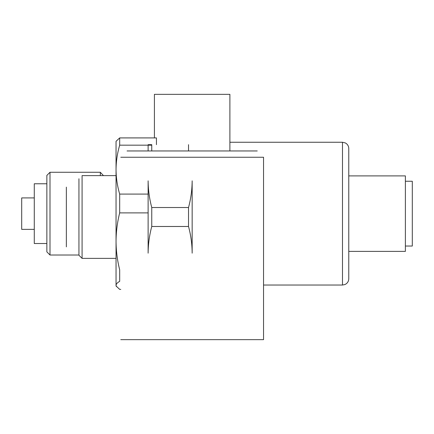 <?xml version="1.0" encoding="UTF-8"?>
<svg xmlns="http://www.w3.org/2000/svg" width="434" height="434" viewBox="0 0 434 434"><rect width="100%" height="100%" fill="white"/><g stroke="black" fill="none" stroke-linecap="round" stroke-linejoin="round"><path stroke-width="0.65" d="M405.383 181.249L412.3 181.249L412.3 246.035L405.383 246.035M348.773 251.384L405.383 251.384L405.383 175.9L348.773 175.9M348.773 153.506L348.773 278.742C348.719 280.89 347.824 282.605 346.099 283.89L344.846 284.574L342.48 285.029L342.48 142.254L345.252 142.894L346.375 143.6C347.932 144.885 348.73 146.529 348.773 148.542L348.773 153.506M156.446 144.668L156.446 137.914L119.681 137.914L116.046 141.31L116.046 285.973L119.681 289.369L120.766 289.369M119.681 137.914L119.681 145.178C117.321 153.224 116.111 161.372 116.046 169.629C116.111 177.891 117.321 186.04 119.681 194.085L119.681 212.888C117.321 222.246 116.111 231.734 116.046 241.347C116.111 250.96 117.321 260.449 119.681 269.812L119.681 281.351C117.321 282.67 116.111 284.004 116.046 285.36L116.41 286.597M119.681 145.178L151.759 145.178M34.281 197.915L21.7 197.915L21.7 229.369L34.281 229.369M46.861 183.766L34.281 183.766L34.281 243.517L46.861 243.517M119.681 212.888L148.124 212.888M119.681 194.085L148.124 194.085M46.861 178.325L46.861 251.877L50.002 255.018L50.002 172.265L46.861 175.407L46.861 178.325M100.325 175.624L100.325 172.265L103.466 175.624M120.766 157.249L263.546 157.249L263.546 339.654L120.766 339.654M188.524 144.668L188.524 150.956L229.895 150.956L229.895 94.346L154.417 94.346L154.417 137.914M127.053 150.956L257.253 150.956M188.524 207.517L151.759 207.517C149.399 198.739 148.189 189.848 148.124 180.832L148.124 253.168C148.189 244.152 149.399 235.261 151.759 226.483L188.524 226.483L188.524 207.517C190.884 198.739 192.094 189.848 192.153 180.832L192.153 253.168C192.094 244.152 190.884 235.261 188.524 226.483M148.124 145.178L148.124 150.956M148.124 144.668L151.759 144.668L151.759 150.956M151.759 207.517L151.759 226.483M66.359 187.125L66.359 246.875M78.939 178.765L78.939 255.235L82.08 258.376L82.08 175.624L116.046 175.624M263.546 285.029L342.48 285.029M229.895 142.254L342.48 142.254M100.325 172.265L50.002 172.265M78.939 255.018L50.002 255.018M116.046 258.376L82.08 258.376"/></g></svg>
